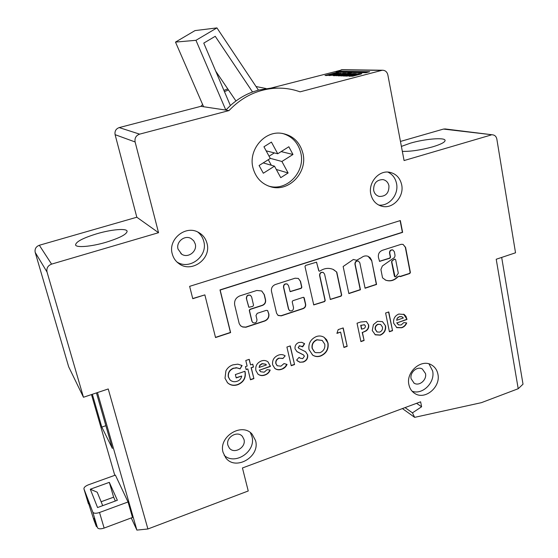 <?xml version="1.0" encoding="UTF-8"?>
<svg xmlns="http://www.w3.org/2000/svg" width="558" height="558" viewBox="0 0 558 558"><rect width="100%" height="100%" fill="white"/><g stroke="black" fill="none" stroke-linecap="round" stroke-linejoin="round"><path stroke-width="0.84" d="M246.545 298.976L248.903 307.298L252.907 306.314L253.534 305.219L251.63 296.926L250.382 295.287C247.794 294.575 246.455 295.628 246.35 298.432L248.784 307.2M250.382 295.287L250.57 295.419C247.982 294.708 246.636 295.754 246.531 298.558L246.734 299.109M394.973 254.985C395.141 256.68 394.471 257.859 392.951 258.521L382.37 265.985L380.912 269.521L382.544 277.856L385.794 280.2C390.181 281.685 394.185 280.604 397.798 276.963L399.465 276.071L400.372 276.615L409.795 273.511L410.388 272.471L405.582 247.361L403.022 244.376L401.125 244.32L382.418 250.298C379.231 251.672 377.912 254.106 378.47 257.608L379.58 261.381L389.951 258.187L390.558 257.133L389.763 253.144C389.77 250.87 390.809 249.817 392.881 249.977L394.325 251.679L394.973 254.985M399.744 276.531L409.537 273.399L410.13 272.36L405.324 247.264L403.099 244.397M356.36 74.709L350.55 76.076L356.36 74.709L356.457 75.211M356.318 74.409L356.248 74.033L355.041 74.374L356.611 74.416L359.01 74.026L352.391 75.051L348.924 76.181L352.761 76.188L360.824 74.068L361.835 73.635L358.864 73.572L356.248 74.033M355.502 73.907L354.442 73.468L351.693 73.726L343.051 75.993L344.767 76.041L354.086 73.691L345.465 76.055L347.202 76.104L354.937 74.075L356.22 73.565L355.432 73.551M349.608 73.97L350.473 73.489L349.155 73.426L351.938 72.659L350.417 72.624L338.064 75.846L339.913 75.825L348.869 73.579L340.589 75.846L341.914 75.958L349.329 73.956M338.378 73.558L335.225 74.214L338.378 73.558L338.469 74.005M343.777 73.468L341.496 74.179L343.337 74.151L346.086 73.328L343.233 73.237L333.44 75.693L338.015 75.546L340.171 74.953L335.874 75.435L343.777 73.468M252.914 167.637C255.634 177.723 261.716 184.147 271.181 186.916C289.065 192.147 307.737 172.373 302.966 153.492C299.799 141.662 292.392 134.897 280.758 133.209C263.85 131.144 248.317 150.255 252.914 167.637M268.126 185.919L269.207 186.219C287 191.429 305.582 171.766 300.825 152.99C298.216 142.702 292.022 136.166 282.236 133.376M408.902 384.678C409.732 388.556 411.692 391.472 414.768 393.439C424.952 400.47 440.98 386.98 437.897 374.111C437.019 369.898 434.842 366.815 431.376 364.855C421.15 358.606 405.778 372.088 408.902 384.678M412.083 391.193C422.385 395.329 435.359 382.481 432.631 370.951L428.99 363.886M411.127 378.756L414.12 383.165C419.177 386.548 427.037 379.879 425.496 373.539L422.343 369.012C417.272 365.818 409.572 372.486 411.127 378.756M223.088 452.412L225.704 457.741C235.364 471.322 260.44 456.73 255.55 440.576L252.195 434.284C242.081 421.96 218.192 436.684 223.088 452.412M224.17 455.321C235.051 465.797 256.408 451.206 251.951 436.523L250.375 432.645M227.908 445.249L229.289 448.011C234.137 454.589 246.406 447.363 243.972 439.418L242.402 436.419C237.45 430.155 225.474 437.409 227.908 445.249M373.644 190.362C374.432 193.64 376.329 195.67 379.342 196.451C385.885 196.479 389.086 192.915 388.94 185.765C388.131 182.361 386.136 180.297 382.969 179.592C376.545 179.76 373.435 183.352 373.644 190.362M370.798 194.079C372.36 200.58 376.099 204.653 382.014 206.286C392.867 209.271 404.376 196.632 401.676 184.782C400.023 177.765 395.915 173.573 389.358 172.22C378.749 170.155 368.106 182.654 370.798 194.079M378.659 205.037C389.052 206.593 399.026 194.54 396.529 183.484C395.364 178.079 392.455 174.277 387.824 172.073M178.037 249.098L181.671 254.162C187.962 258.605 197.476 251.393 195.237 243.93L193.738 240.798L191.122 238.545C184.796 234.653 175.833 241.851 178.037 249.098M172.248 253.876C173.371 258.04 175.658 261.339 179.111 263.767C191.757 273.315 211.573 258.724 207.018 243.407C205.679 238.371 202.742 234.646 198.209 232.226C185.402 224.909 167.832 239.452 172.248 253.876M176.907 261.96C189.56 270.497 208.162 256.122 203.775 241.37C202.791 237.527 200.761 234.395 197.692 231.975M97.078 233.69C111.454 229.464 126.443 228.131 127.112 231.158C126.966 234.221 119.914 237.931 105.964 242.284C91.254 246.664 76.111 247.919 75.567 244.934C75.937 241.712 83.107 237.966 97.078 233.69M402.339 151.378C410.786 151.574 420.892 150.067 432.673 146.845C440.994 144.32 445.138 142.157 445.096 140.365C444.879 137.184 424.596 138.935 410.235 143.218L401.397 146.405M501.677 257.419L523.013 384.183L518.208 388.724L481.408 402.66L414.65 417.349L412.453 412.85L421.611 406.775L420.627 401.816L242.444 467.967L248.24 490.977L147.912 528.984L108.231 388.968L83.463 397.254L68.669 366.787L35.203 252.404C34.575 248.973 35.956 246.594 39.332 245.262L51.58 264.122L158.549 232.693L135.113 141.962L115.108 134.673L136.822 217.229L39.332 245.262M115.108 134.673C114.55 131.172 115.918 128.807 119.203 127.587L200.901 106.327L202.631 104.52M223.904 90.361L227.783 88.945M271.341 87.99L342.738 69.708M518.208 388.724L496.215 259.247L515.529 252.795L496.829 139.033C496.271 136.501 494.855 135.099 492.575 134.82L443.484 129.072L400.456 141.439M443.484 129.072L445.396 128.982M192.768 298.704L204.863 294.882L215.534 337.555L230.614 332.589L220.159 290.041L402.625 232.358L400.344 220.556L189.636 286.345L192.768 298.704M389.407 331.759L385.613 313.01L388.773 311.943L392.546 330.671L389.407 331.759M360.914 341.608L357.036 323.221L360.621 322.008L366.355 321.52L368.65 324.875C369.075 327.42 368.189 329.464 365.992 330.999L362.428 332.519L364.102 340.506L360.914 341.608M309.013 349.559C308.225 343.449 310.694 339.097 316.407 336.516C319.197 335.609 321.764 335.881 324.093 337.332L326.646 339.759L328.027 343.107C328.822 349.141 326.402 353.437 320.766 356.004C317.802 357.022 315.096 356.715 312.654 355.083L309.013 349.559M291.22 365.713L286.91 347.048L290.258 345.911L294.554 364.562L291.22 365.713M270.253 365.804L270.393 366.439L259.505 370.184L260.579 371.719L264.164 372.214L267.066 369.675L270.212 370.038C269.193 372.584 267.394 374.272 264.813 375.102C262.225 376.015 259.937 375.68 257.949 374.104L255.913 370.589C255.173 366.083 256.959 362.881 261.27 360.984C263.753 360.105 265.971 360.391 267.931 361.821L270.393 366.439M237.847 364.158L242.088 365.532L240.086 368.88L237.004 367.889L233.669 368.294C229.638 370.003 227.908 372.925 228.48 377.069L230.091 379.963C232.086 381.728 234.444 382.16 237.157 381.267C239.689 380.396 241.202 378.652 241.712 376.043L236.201 377.933L235.364 374.551L244.934 371.272L245.157 372.067C246.022 377.989 243.609 382.188 237.924 384.664C233.914 386.038 230.461 385.411 227.552 382.788L225.007 378.261L225.913 370.847C227.469 367.889 229.805 365.895 232.923 364.862L237.847 364.158M51.58 264.122C47.862 265.615 46.342 268.245 47.025 272.018L35.203 252.404M83.463 397.254L47.025 272.018M119.203 127.587L139.626 134.143L229.024 110.575C242.074 96.848 257.545 89.392 275.436 88.213C283.945 87.801 292.155 89.008 300.065 91.84L382.314 70.231C385.194 70.245 387.036 71.78 387.838 74.842L404.076 160.558L491.103 134.994M139.626 134.143C136.019 135.496 134.513 138.105 135.113 141.962M247.145 366.062L245.785 360.496L249.224 359.324L250.57 364.89L252.774 364.144L253.471 367.038L251.274 367.792L253.897 378.617L250.486 379.796L247.85 368.964L246.134 369.549L245.429 366.648L247.145 366.062M278.519 355.097C280.974 354.239 283.185 354.497 285.159 355.865L282.948 358.501L279.265 358.208C276.712 359.233 275.631 361.054 276.008 363.676L277.242 365.755L280.925 366.174L284.05 363.551L287.063 364.437C285.961 366.843 284.182 368.447 281.72 369.257C279.16 370.205 276.873 369.933 274.857 368.426L272.632 364.813C272.067 360.175 274.027 356.932 278.519 355.097M298.844 342.473L301.815 342.319L304.633 343.714L302.673 346.853L299.576 345.841L298.349 347.578L298.969 348.443L305.47 351.673L307.66 354.853C308.107 358.306 306.663 360.698 303.329 362.037L299.737 362.247L296.605 360.098L299.123 357.329L300.023 358.124L302.694 358.668L304.403 356.185L303.517 354.972L297.079 351.714L295.056 348.876C294.701 345.841 295.963 343.707 298.844 342.473M336.913 333.377L338.183 329.625L343.205 327.923L347.167 346.365L343.937 347.481L340.624 332.115L336.913 333.377M359.819 262.769L365.078 288.242L376.566 284.454L371.593 260.161L370.024 257.587L367.903 256.248C365.643 255.529 363.509 255.983 361.493 257.608L356.583 260.279L353.367 259.47L343.142 266.508L348.862 293.585L360.461 289.762L355.16 264.262C355.181 261.897 356.276 260.844 358.445 261.095L359.819 262.769M324.568 274.097L330.336 299.472L341.084 296.152L341.691 295.091L336.781 272.074L333.014 269.361C328.571 267.638 324.212 268.203 319.929 271.069L319.148 271.167L318.716 270.623L316.553 262.169L305.603 265.448L304.989 266.529L313.742 304.919L324.623 301.578L325.23 300.511L319.811 275.624C319.846 273.155 321.003 272.102 323.284 272.471L324.568 274.097M252.035 321.289L249.468 310.548L250.096 309.453L262.448 305.435C264.876 304.382 265.922 302.562 265.58 299.974L264.339 294.673L261.653 290.962L256.785 290.467L239.919 295.859C235.832 297.616 234.088 300.664 234.688 304.989L239.215 323.654L240.651 325.858L242.688 327.002L245.904 327.246L264.792 321.024C267.931 319.636 269.284 317.279 268.844 313.938L267.61 310.527L266.25 310.367L257.231 313.317L255.983 315.5L256.966 319.664C256.82 322.461 255.48 323.452 252.941 322.65L251.846 321.143L249.28 310.408L249.914 309.313L262.26 305.303C264.687 304.25 265.727 302.429 265.385 299.841L264.15 294.547L261.821 291.06M288.535 285.675L290.16 291.674L301.236 288.34L301.857 287.258L300.532 281.337L298.293 278.421L295.077 278.212L275.366 284.517C272.36 285.815 271.062 288.074 271.481 291.297L276.566 313.233L278.142 315.493L281.302 315.849L303.182 308.637C305.087 307.793 305.917 306.342 305.665 304.291L304.229 297.881L303.245 297.323L292.817 300.727L292.197 301.808L293.529 307.66C293.424 310.311 292.162 311.329 289.741 310.715L288.702 309.251L283.673 287.237C283.736 284.643 284.964 283.603 287.363 284.113L288.535 285.675M373.393 324.637L377.438 321.331L382.432 321.61L385.585 325.942C386.052 330.301 384.288 333.377 380.291 335.163L375.353 334.849L372.263 330.538L373.393 324.637M406.866 318.855L406.97 319.469L396.961 322.915L398.614 324.909L401.16 324.958L403.859 322.552L406.719 322.949C405.729 325.398 404.048 327.002 401.676 327.762L396.85 327.658L393.683 323.249C393.118 318.883 394.82 315.814 398.796 314.042L404.229 314.496L405.966 316.351L406.97 319.469M147.912 528.984L136.891 530.1L131.269 517.929M104.13 528.07C100.6 529.207 98.361 529.061 97.427 527.631L92.802 512.111C93.73 513.5 95.969 513.625 99.519 512.495L104.13 528.07L132.49 517.468L128.047 501.977L115.387 475.109L88.527 484.769C85.346 486.06 83.819 487.434 83.944 488.906L94.023 520.342L96.353 526.522L96.925 526.306M136.891 530.1L97.462 392.574M92.342 394.283L101.8 427.093L112.388 448.444L96.45 392.909M91.484 394.569L114.781 475.325M276.287 169.465L288.116 172.98L281.902 161.478L270.225 158.326M271.321 165.252L268.3 159.7M263.216 162.908L274.494 166.165L280.751 177.667L288.116 172.98M235.957 100.991L228.473 89.964L224.442 91.624M266.047 88.527L256.038 86.532M229.024 110.575L225.83 110.086L230.377 105.567C237.017 99.568 244.397 95.041 252.53 91.986L258.417 90.096L271.802 87.969L281.099 88.171M158.549 232.693L136.822 217.229M258.417 90.096L216.936 27.9L195 30.599L175.491 42.094L195.963 40.309L225.83 110.086L200.901 106.327M330.985 75.302L340.896 73.224L335.539 73.656L328.85 75.546L334.535 75.03L330.985 75.302M336.181 72.156L337.695 72.184L325.021 75.483L326.911 75.539L339.634 72.219L365.915 72.728L369.717 71.724L339.759 71.222L336.181 72.156M105.86 425.691L101.8 427.093M414.65 417.349L402.409 408.575M412.453 412.85L405.052 407.598M421.611 406.775L416.575 403.322M175.491 42.094L203.586 106.731M216.936 27.9L195.963 40.309M252.53 91.986L215.235 36.305L203.775 43.105L230.377 105.567M228.473 89.964L215.765 71.25M281.902 161.478L292.971 154.475L288.842 146.754L277.731 153.757L271.425 142.088L263.941 146.775L270.288 158.444L259.086 165.51L263.327 173.231L274.494 166.165M266.159 150.841L277.731 153.757M269.082 156.219L274.348 152.906M281.148 151.602L292.971 154.475M96.353 526.522L93.946 518.445L97.427 527.631M99.519 512.495L128.047 501.977M90.298 489.226L97.559 507.543L117.361 500.268L109.326 482.349L90.298 489.226L97.218 492.219L102.721 505.646M92.802 512.111L83.958 488.947M115.339 501.014L113.637 497.171L101.124 501.747M113.637 497.171L109.326 482.349M367.659 72.268L339.864 71.759L337.723 72.324M339.864 71.759L339.759 71.222M337.799 72.7L337.695 72.184M344.621 73.816L343.909 73.802M339.606 73.705L339.138 73.698M351.784 74.2L351.693 73.726M354.518 74.186L354.33 73.621M353.723 75.225L353.639 74.814M356.764 75.107L356.646 74.528M358.055 74.793L357.957 74.305M360.391 74.179L359.582 74.158M241.879 365.42L240.086 368.88M239.905 368.712L236.355 367.687L233.669 368.294M233.495 368.127C229.464 369.835 227.734 372.758 228.306 376.894L228.48 377.069M228.306 376.894L229.917 379.789M236.146 377.717L241.712 376.043M244.809 371.314L245.157 372.067M244.976 371.893C245.841 377.822 243.434 382.014 237.75 384.49L237.924 384.664M237.75 384.49C233.746 385.857 230.287 385.229 227.378 382.607L227.308 382.537M385.187 279.935L385.543 280.088C389.93 281.567 393.934 280.486 397.547 276.852L399.465 276.071M379.426 261.297L389.7 258.082L390.3 257.029L389.512 253.039C389.519 250.772 390.558 249.712 392.63 249.879L392.63 249.879M395.106 259.198L394.276 259.226L391.925 260.886L391.549 261.821L394.401 276.231L394.938 276.803M392.176 260.991L391.8 261.925L395.092 276.887L395.859 276.733L398.314 273.239L395.664 259.777L395.204 259.219L394.527 259.331L391.925 260.886M249.091 359.373L250.57 364.89M252.641 364.186L253.471 367.038M253.29 366.871L251.274 367.792M251.093 367.624L253.897 378.617M253.716 378.443L250.437 379.58M246.085 369.34L247.85 368.964M270.205 366.271L259.505 370.184M259.317 370.017L260.412 371.565M269.967 370.01C268.928 372.486 267.149 374.125 264.625 374.934L264.813 375.102M264.625 374.934C262.044 375.841 259.756 375.506 257.761 373.93L257.726 373.902M267.993 361.87L270.065 365.636M265.727 364.2L262.051 363.614L259.763 365.211L259.114 367.457L266.389 364.96L265.754 364.228L262.239 363.781L259.951 365.378L259.114 367.457M285.166 355.871L282.948 358.501M282.746 358.341L279.265 358.208M279.07 358.048C276.517 359.066 275.436 360.887 275.812 363.509L276.008 363.676M275.812 363.509L277.047 365.588M286.819 364.367L285.054 366.962L281.72 369.257M281.525 369.089C278.965 370.038 276.677 369.766 274.662 368.259L274.571 368.189M290.104 345.96L294.554 364.562M294.345 364.395L291.171 365.497M304.424 343.568L302.471 346.685M302.171 346.462L299.576 345.841M299.367 345.688L298.349 347.578M298.146 347.425L298.865 348.366M305.596 351.756L307.66 354.853M307.451 354.693C307.897 358.145 306.454 360.538 303.12 361.877L303.329 362.037M303.12 361.877L300.309 362.24L297.644 361.11M299.102 357.357L299.751 357.915M303.308 354.811L296.744 351.463M324.303 337.464L328.027 343.107M327.811 342.961C328.599 348.987 326.179 353.284 320.55 355.844L320.766 356.004M320.55 355.844C317.586 356.862 314.879 356.562 312.438 354.93L312.243 354.79M322.308 340.471L316.881 339.724C313.094 341.412 311.504 344.279 312.11 348.318L314.349 351.903M324.749 344.181L322.196 340.394L317.097 339.878C313.303 341.566 311.713 344.432 312.32 348.471L314.621 352.098L315.689 352.656L320.02 352.691C323.724 350.996 325.3 348.157 324.749 344.181M343.024 327.985L347.167 346.365M346.936 346.211L343.895 347.264M336.997 333.126L340.624 332.115M366.418 321.554L368.65 324.875M368.413 324.735C368.838 327.281 367.952 329.325 365.755 330.852L365.992 330.999M365.755 330.852L362.428 332.519M362.191 332.38L364.102 340.506M363.865 340.359L360.866 341.398M364.625 324.798L360.712 325.307L361.5 329.081L362.867 328.836C364.555 328.529 365.42 327.574 365.462 325.963L364.297 324.693L360.942 325.447L361.737 329.22M348.82 293.403L360.224 289.637L354.93 264.157C354.944 261.793 356.039 260.732 358.215 260.991L358.215 260.991M365.044 288.054L376.322 284.336L371.719 260.586M371.475 260.481L368.113 256.331M313.61 304.828L324.4 301.453L325.014 300.378L319.588 275.506C319.622 273.036 320.78 271.99 323.061 272.36L323.061 272.36M319.002 271.083L316.477 262.141M330.197 299.374L340.854 296.026L341.461 294.966L336.558 271.962L333.565 269.612M252.788 322.531L251.846 321.143M240.442 325.691L242.507 326.855L245.722 327.1L264.597 320.878C267.742 319.497 269.096 317.139 268.656 313.798L267.568 310.499M289.56 310.59L288.5 309.111L283.471 287.112C283.534 284.517 284.761 283.478 287.161 283.994L287.161 283.994M277.905 315.333L281.106 315.709L302.973 308.497C304.877 307.66 305.7 306.209 305.449 304.159L303.775 297.337M290.027 291.583L301.027 288.214L301.648 287.133L300.323 281.218L298.397 278.477M382.502 321.645L385.585 325.942M385.341 325.802C385.808 330.162 384.043 333.238 380.047 335.016L380.291 335.163M380.047 335.016L374.983 334.633M380.682 324.463L377.892 324.226C375.729 325.223 374.83 326.911 375.185 329.283L376.922 331.85M382.432 327.016L380.668 324.456L378.136 324.365C375.973 325.363 375.067 327.051 375.429 329.422L377.166 331.996L379.712 332.108C381.888 331.096 382.795 329.401 382.432 327.016M388.563 312.013L392.546 330.671M392.295 330.531L389.365 331.543M406.719 319.336L396.961 322.915M396.71 322.775L398.363 324.777M406.426 322.915C405.422 325.307 403.755 326.876 401.425 327.623L401.676 327.762M401.425 327.623L396.501 327.469M403.615 314.147L406.608 318.723M397.233 318.137L396.675 320.271L403.364 317.976L401.886 316.693L399.361 316.63L397.233 318.137L396.675 320.271M399.361 316.63L397.484 318.269M401.886 316.693L399.612 316.763M215.493 337.367L230.44 332.435L219.991 289.916L402.367 232.268L400.114 220.626M192.726 298.537L204.863 294.882M359.108 74.514L359.01 74.026M353.758 74.381L353.66 73.907M349.336 73.991L349.224 73.433M348.534 74.256L348.443 73.789M343.442 74.13L343.351 73.67M381.456 70.378L341.112 69.834M336.607 75.804L336.537 75.456M338.448 75.435L338.357 74.981M338.811 75.337L338.727 74.912M334.305 75.742L334.235 75.393M341.064 74.081L340.973 73.628M332.993 75.414L332.91 74.988M333.705 75.246L333.628 74.863M330.001 75.602L329.904 75.128M335.623 74.095L335.539 73.656M350.138 73.147L350.047 72.686M350.501 73.049L350.417 72.624M349.636 76.265L349.545 75.804M349.768 76.258L349.671 75.762M352.398 75.567L352.3 75.072M352.489 75.546L352.391 75.051M352.014 76.244L351.938 75.874M356.632 75.17L356.527 74.646M359.624 74.381L359.512 73.83M354.267 74.249L354.163 73.712M349.05 74.123L348.945 73.593M339.166 73.823L339.062 73.321M343.951 73.998L343.847 73.482M269.207 186.219L271.181 186.916M414.043 392.958L414.768 393.439M413.743 382.921L414.12 383.165M378.38 196.172L379.342 196.451M380.124 205.707L382.014 206.286M180.82 253.534L181.671 254.162M177.549 262.553L179.111 263.767M275.436 88.213L271.802 87.969M492.575 134.82L444.859 128.912M382.314 70.231L341.908 69.701M83.944 488.906L88.366 503.721M349.266 73.991L349.155 73.426"/></g></svg>

